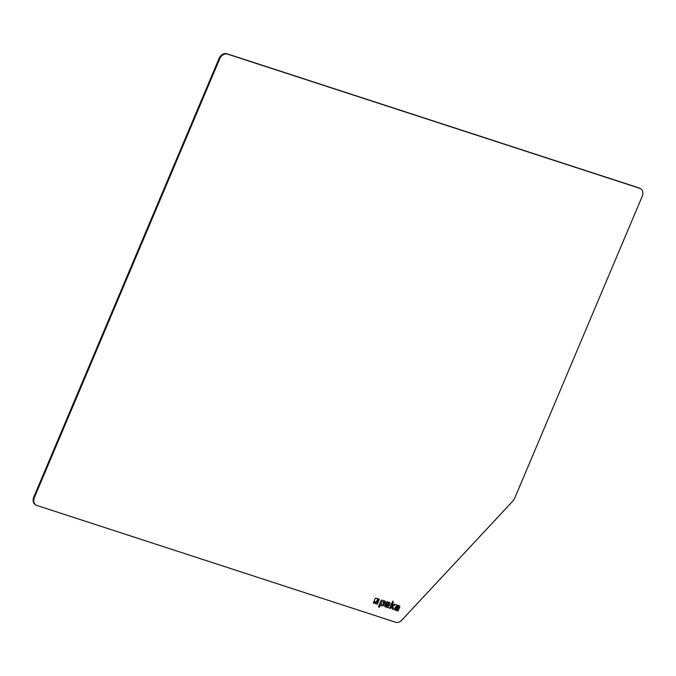 <?xml version="1.0" encoding="UTF-8"?>
<svg xmlns="http://www.w3.org/2000/svg" width="676" height="676" viewBox="0 0 676 676"><rect width="100%" height="100%" fill="white"/><g stroke="black" fill="none" stroke-linecap="round" stroke-linejoin="round"><path stroke-width="1.01" d="M36.081 505.099L35.439 504.727A6.954 5.324 -60 0 1 33.8 497.037L219.075 58.44A6.954 5.324 -60 0 1 226.874 53.734L639.133 187.953A6.954 5.324 -60 0 1 639.918 188.3L640.561 188.672A6.954 5.324 120 0 0 639.783 188.325L227.516 54.105A6.954 5.324 120 0 0 219.717 58.812L34.442 497.409A6.954 5.324 120 0 0 36.081 505.099A6.954 5.324 120 0 0 36.867 505.445L395.68 622.266A6.954 5.324 120 0 0 401.781 620.188L512.585 501.347A9.27 7.106 120 0 0 514.85 497.84L642.2 196.361A6.954 5.324 120 0 0 640.561 188.672M380.732 604.074L382.853 604.352L383.883 601.927L381.501 601.505L380.732 604.074L381.501 601.505M383.883 601.927L381.754 601.648M379.43 607.158L378.442 606.837L380.985 600.812A0.98 0.752 -60 0 1 382.084 600.153L385.312 601.201L383.605 605.24A0.98 0.752 -60 0 1 382.506 605.899L380.267 605.172L379.43 607.158L378.467 606.778M380.267 605.172L379.177 607.006M385.033 601.108L383.351 605.088A0.98 0.752 -60 0 1 382.244 605.755L380.013 605.028M386.478 604.099L388.142 604.64L388.784 603.262L387.407 602.815L386.224 603.955L387.154 602.662L388.573 603.153M389.646 602.612A0.98 0.752 -60 0 1 389.984 603.744L389.46 604.986A0.98 0.752 -60 0 1 388.362 605.645L386.131 604.919L385.852 605.586L388.514 606.93L388.168 607.741L385.117 606.752A0.98 0.752 -60 0 1 384.771 605.62L386.097 602.477A0.98 0.752 -60 0 1 387.204 601.817L389.646 602.612A0.98 0.752 -60 0 1 389.722 603.592L389.199 604.834A0.98 0.752 -60 0 1 388.1 605.493L385.878 604.775L385.92 606.059M388.168 607.741L385.117 606.752M388.227 606.837L387.906 607.597M374.698 601.792L374.115 603.169L373.329 602.916L375.07 598.801A0.896 0.684 -60 0 1 376.076 598.192L378.011 598.826L376.709 601.902L374.436 601.64L373.853 603.017L373.355 602.857M377.732 598.733L376.456 601.758L374.436 601.64M376.98 601.995L378.281 598.911L379.363 599.266L377.276 604.2L374.386 603.254L374.825 602.223L375.983 602.595A0.896 0.684 120 0 0 376.98 601.995M377.276 604.2L374.411 603.203M379.084 599.173L377.022 604.048M389.494 608.18L392.807 601.158A0.98 0.752 -60 0 1 393.145 602.291L391.852 605.366L394.209 604.099L395.536 604.53L392.891 605.949L393.288 609.414L392.308 609.093L391.995 606.423L390.517 608.51L389.494 608.18M390.517 608.51L389.52 608.121M391.227 606.837L390.263 608.358M391.995 606.423L390.965 606.693M393.288 609.414L392.3 609.025M392.891 605.949L393.026 609.262M395.198 604.42L392.629 605.797M391.852 605.366L392.891 602.139A0.98 0.752 -60 0 0 392.773 601.15M397.64 608.713L396.153 607.817L395.443 608.713L397.218 609.701L397.64 608.713M397.327 608.155L395.899 607.665L395.19 608.561L395.494 609.118M396.297 605.704L396.643 604.885L399.398 605.789A0.98 0.752 -60 0 1 399.482 606.769L397.775 610.808L394.885 609.929A0.98 0.752 -60 0 1 394.539 608.797L395.088 607.513A0.98 0.752 -60 0 1 396.187 606.854L398.156 607.487L398.443 606.82L396.297 605.704M398.13 606.262L396.322 605.645M399.398 605.789A0.98 0.752 -60 0 1 399.744 606.921L398.037 610.96L394.885 609.929M219.075 58.44L219.717 58.812M226.874 53.734L227.516 54.105M639.133 187.953L639.783 188.325M33.8 497.037L34.442 497.409"/></g></svg>
